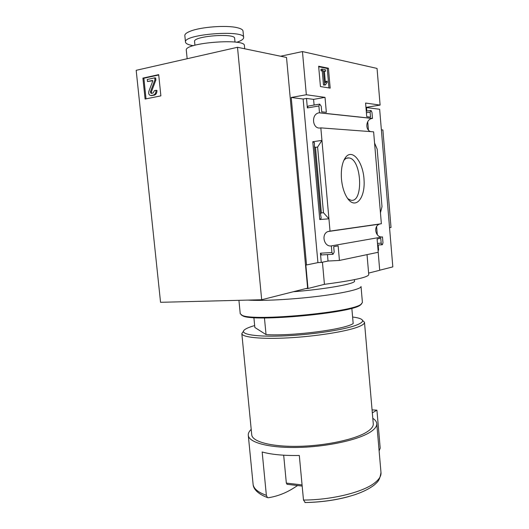 <?xml version="1.0" encoding="UTF-8"?>
<svg xmlns="http://www.w3.org/2000/svg" width="529" height="529" viewBox="0 0 529 529"><rect width="100%" height="100%" fill="white"/><g stroke="black" fill="none" stroke-linecap="round" stroke-linejoin="round"><path stroke-width="0.79" d="M351.838 308.262L353.18 323.569C344.868 329.474 291.988 336.305 266.041 334.599L254.846 327.471L253.894 317.631M160.552 302.304L136.178 70.317L237.501 47.286L261.683 299.745L160.552 302.304M145.091 99.042L160.876 95.868L158.693 74.642L142.903 78.107L145.091 99.042M366.531 107.572L379.65 109.272L392.822 266.887L379.703 270.213M348.671 496.592C335.155 500.269 320.686 502.252 305.259 502.537L303.487 500.057L299.308 455.476C283.967 455.74 271.582 454.583 262.166 451.991L266.371 495.329L267.423 497.551L268.21 497.756C277.11 496.394 285.62 493.147 293.734 488.016L297.609 485.529M237.501 47.286L286.52 57.456L307.627 288.12L261.683 299.745M306.337 94.751L302.449 51.571L377.045 68.426L380.106 105.086L365.585 103.049L366.742 116.717L370.531 117.134L370.108 112.141L371.054 110.501L371.98 112.373L372.489 118.41L319.49 112.77L318.888 105.979L319.681 104.101L321.229 106.263L321.725 111.817L326.34 112.32L325.018 97.369L306.337 94.751L291.214 97.468L306.529 264.956L305.848 264.996L307.997 288.497L305.848 288.57M302.449 51.571L280.588 56.226M380.106 105.086L366.511 107.301L366.828 111.083M367.728 121.65L368.442 130.081M376.615 226.551L377.316 234.823M378.182 244.993L378.619 250.144L378.063 250.257M378.189 252.287L379.71 270.279L368.614 273.096M341.476 179.192C342.27 187.127 344.286 193.515 347.533 198.349C355.428 209.834 365.122 198.573 364.084 180.515C363.463 162.515 352.572 148.08 345.642 157.292C342.203 162.178 340.815 169.478 341.476 179.192M328.926 218.794L320.839 127.879L373.619 131.84L374.558 142.975L377.17 149.125L382.011 206.687L380.444 212.757L381.369 223.734L330.023 231.107L328.926 218.794L323.47 212.711L321.374 212.896L320.455 213.802L321.222 218.153L319.774 219.561L328.926 218.794M380.444 212.757L374.558 142.975M306.529 264.956L317.922 262.615L321.262 262.444L320.429 253.199L331.928 252.525L331.339 245.899L382.48 236.913L382.976 242.818L382.374 244.696L381.945 244.755L381.178 243.161L380.761 238.288L377.104 238.936L378.235 252.273L339.433 260.44L338.143 245.879L333.7 246.673L334.183 252.095L333.045 254.284L331.928 252.525M327.464 254.594L328.04 261.042L339.433 260.44M328.04 261.042L321.262 262.444M320.429 253.199L321.658 254.925M312.778 141.719L321.949 140.403L317.598 147.062L315.502 147.353L314.438 146.745L314.451 142.665L312.778 141.719L319.774 219.561M319.43 104.147L308.156 106.071L307.349 107.936L306.496 98.434L313.585 99.373L314.094 105.059M330.175 88.131L320.442 86.564L318.643 66.237L328.423 68.221L330.175 88.131M382.48 236.913C375.742 238.11 372.919 226.458 379.386 224.151L380.04 223.926M330.023 231.107L327.881 231.563C320.911 234.116 324.059 247.182 331.339 245.899M370.684 131.622C364.805 129.803 365.989 119.085 372.165 118.45L372.489 118.41M319.49 112.77L319.139 112.816C310.642 113.887 312.361 129.916 320.746 127.899L320.839 127.879M322.439 262.199L324.429 284.324L307.997 288.497M367.027 254.634L368.746 274.637C368.118 277.295 353.346 280.522 324.429 284.324M251.209 429.383C249.047 431.419 248.075 433.423 248.299 435.393C248.967 442.614 269.347 448.089 298.025 447.448C326.651 446.86 357.776 440.088 370.075 432.226C374.83 429.191 377.051 426.275 376.754 423.478C376.522 421.587 375.2 419.867 372.8 418.327M251.725 434.673L251.751 434.924C252.393 441.768 271.675 446.919 298.72 446.331C325.712 445.782 355.118 439.42 366.848 431.995C371.411 429.105 373.547 426.328 373.262 423.65L364.494 322.373M243.406 331.313L241.832 333.647C242.163 337.35 261.319 339.334 288.556 337.852C315.74 336.384 345.596 331.65 357.69 327.094C362.398 325.322 364.66 323.715 364.481 322.267L362.504 320.376M254.661 325.566C250.025 326.896 246.779 328.205 244.914 329.501C238.48 333.839 253.279 336.966 281.183 336.014C308.996 335.108 342.977 330.142 355.924 325.302C362.848 322.67 364.369 320.495 360.494 318.775C358.761 318.041 356.129 317.453 352.605 317.016M266.041 334.599L264.447 317.942M347.771 198.673L350.879 200.22C363.807 203.176 361.757 158.898 348.922 157.933C347.031 157.695 345.318 158.535 343.797 160.459M318.683 66.727L327.246 68.453L328.423 68.221M323.444 70.826L322.273 70.595L322.141 69.087L325.401 69.735L325.533 71.23L324.37 71.005L325.401 82.749L327.034 81.109L327.306 82.147L325.388 84.957L324.687 84.838L323.444 70.826L321.083 70.826L322.273 70.595M325.388 84.957L323.497 85.057L322.26 71.058M323.497 85.057L324.687 84.838M325.315 81.77L327.034 81.109M325.335 81.949L326.201 81.79M324.403 71.448L325.533 71.23M321.083 70.826L320.951 69.319L322.141 69.087M327.246 68.453L328.959 87.94M365.936 107.222L366.511 107.301M317.922 262.615L303.137 99.022L306.496 98.434M313.585 99.373L325.018 97.369M291.214 97.468L303.137 99.022M323.47 212.711L317.598 147.062M287.161 484.306L286.334 483.096L283.683 455.211M372.323 412.845L376.926 410.16L380.199 448.162L379.114 450.88M372.072 409.889L376.926 410.16M389.542 227.682L391.017 227.457L382.877 129.955L381.369 129.836M243.631 37.513L243.023 31.099C242.897 29.657 240.834 28.493 236.833 27.607C226.068 25.068 201.099 26.933 190.605 31.092C186.711 32.58 184.786 34.048 184.826 35.503L184.839 35.622M236.655 42.294C241.284 40.766 243.611 39.199 243.644 37.612C245.132 29.472 183.239 34.147 185.487 42.049C185.666 43.497 187.808 44.628 191.915 45.448L193.349 45.699M235.008 42.082L234.658 38.412C235.57 32.805 193.092 36.018 194.566 41.474L194.573 41.553M244.702 48.78L244.418 45.725C245.939 37.962 184.099 42.677 186.301 50.209L186.314 50.315M146.024 98.857L143.868 78.232L142.903 78.107M143.868 78.232L158.726 74.979M152.054 95.623L151.102 95.524L153.317 95.075C155.169 94.44 156.062 92.853 155.995 90.3L156.948 90.406C157.014 92.959 156.121 94.546 154.27 95.174L151.182 95.564M155.995 90.3L154.435 90.618L153.099 93.005L151.135 93.408L150.381 91.907L154.918 79.932L154.706 77.856L147.274 79.469L147.492 81.532L152.451 80.461L152.749 81.063L148.861 91.345C148.351 93.858 149.059 95.26 150.983 95.537L151.102 95.524M151.565 93.322L151.34 92.013L150.381 91.907M154.706 77.856L155.665 77.981L155.876 80.051L151.34 92.013M155.876 80.051L154.918 79.932M152.762 80.725L147.492 81.532M241.231 314.9L242.93 315.945C253.907 322.148 351.521 313.089 360.361 305.054L361.657 303.831M240.239 313.704L242.17 315.33C253.212 321.559 352.109 312.388 360.996 304.307L362.418 302.489L361.029 286.52M247.989 300.095C261.829 301.087 291.876 299.52 318.008 296.313C344.187 293.112 361.605 288.933 361.023 286.447M293.291 291.75C326.128 289.158 356.143 283.67 354.523 280.985L354.41 279.662M253.074 484.055L253.107 484.379C253.669 488.697 258.086 492.347 266.371 495.329M303.487 500.057C331.795 499.951 362.755 492.274 374.492 483.023C379.174 479.433 381.336 475.928 380.986 472.516C379.65 480.788 377.64 481.846 374.4 484.881C369.804 488.498 363.483 491.706 355.442 494.509C340.312 499.469 323.47 502.147 304.909 502.537M366.405 112.73L370.108 112.141M366.273 111.176L370.558 110.488L366.273 111.169M377.481 243.4L381.178 243.161M381.945 244.755L377.62 245.026L381.991 244.762M307.349 107.936L318.888 105.979M321.559 254.945L332.92 254.29M321.374 212.896L315.502 147.353M320.455 213.716L314.451 146.817M286.334 483.096L302.066 484.921M154.27 95.174L153.317 95.075M267.409 497.571C256.003 493.187 253.272 487.751 253.107 484.379L248.299 435.393M379.386 224.151L327.881 231.563M372.165 118.45L319.139 112.816M380.986 472.516L376.767 423.683M251.751 434.924L241.832 333.647M346.541 158.237L348.922 157.933M343.81 160.432L345.642 157.292M321.368 254.945L332.853 254.284M320.455 213.802L314.438 146.745M286.963 484.286L302.178 486.065M184.826 35.503L185.487 42.049M194.566 41.474L194.936 45.23M186.301 50.209L187.16 58.732M151.942 95.643L150.983 95.537M240.245 313.816L238.929 300.327M360.361 305.054L360.996 304.307M242.93 315.945L242.17 315.33"/></g></svg>

